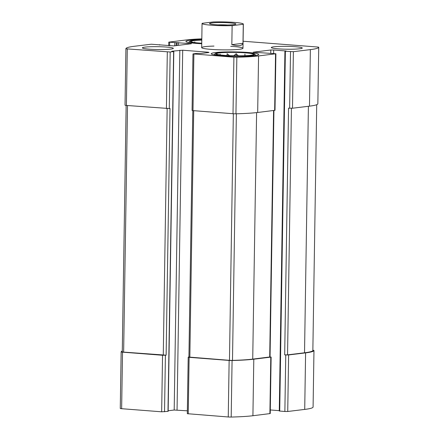 <?xml version="1.0" encoding="UTF-8"?>
<svg xmlns="http://www.w3.org/2000/svg" width="439" height="439" viewBox="0 0 439 439"><rect width="100%" height="100%" fill="white"/><g stroke="black" fill="none" stroke-linecap="round" stroke-linejoin="round"><path stroke-width="0.66" d="M188.924 357.011L188.205 357.159L189.116 357.33L229.142 360.441A3.095 0.285 0.9 0 0 232.077 360.512A49.305 4.555 0.9 0 0 253.802 359.195L270.781 357.121L270.062 356.836M188.205 357.159L187.316 413.697L228.253 416.979A3.095 0.285 0.9 0 0 231.188 417.05A49.305 4.555 0.9 0 0 252.913 415.733L270.243 413.56L271.132 357.022M273.623 53.487L273.678 49.986L286.135 51.001L284.922 51.209L279.27 411.008L284.867 411.491L285.756 354.953L288.621 354.942L305.599 352.874A49.305 4.555 0.9 0 0 313.967 350.52A3.095 0.285 0.9 0 0 313.967 350.514A3.095 0.285 0.9 0 0 312.859 350.278M284.867 411.491L287.732 411.486L304.715 409.411A49.305 4.555 0.9 0 0 313.084 407.057L313.084 407.057A3.095 0.285 0.9 0 0 313.084 407.052L313.967 350.52L313.084 407.057M122.283 351.002A49.305 4.555 0.9 0 0 121.153 351.902L121.153 351.902A3.095 0.285 0.9 0 0 122.525 352.16L162.551 355.272L166.134 355.173L170.008 108.455L169.289 108.543L170.178 52.005L173.806 51.533L171.781 51.209L182.706 50.222L208.421 52.214L208.98 52.488L200.925 53.47L196.771 53.377L192.968 53.904L233.905 57.18A3.095 0.285 0.9 0 0 236.84 57.251A49.305 4.555 0.9 0 0 258.566 55.934L275.895 53.761L253.199 52.197L270.814 49.991L273.678 49.986M120.264 408.446L121.153 351.902L120.264 408.44A3.095 0.285 0.9 0 0 120.264 408.446A3.095 0.285 0.9 0 0 121.636 408.704L161.662 411.809L168.153 411.332L173.806 51.533M192.968 53.904L192.079 110.441L192.995 110.612L193.884 54.074M275.895 53.761L275.006 110.304L257.677 112.477A49.305 4.555 0.9 0 1 235.952 113.794A3.095 0.285 0.9 0 1 233.016 113.723L192.995 110.612M270.298 409.96L279.275 410.657M284.922 51.209L293.384 51.687L310.368 49.612A49.305 4.555 0.9 0 0 318.736 47.258L318.736 47.258A3.095 0.285 0.9 0 0 317.364 47L243.085 41.233M317.847 103.796L318.736 47.258L317.847 103.796A3.095 0.285 0.9 0 0 317.847 103.796A49.305 4.555 0.9 0 1 309.479 106.156L292.5 108.224L288.56 108.153L284.686 354.871L287.55 354.86L304.529 352.791A49.305 4.555 0.9 0 0 312.853 350.585A3.095 0.285 0.9 0 0 312.853 350.574A3.095 0.285 0.9 0 0 312.853 350.558L316.717 104.696L312.853 350.585M285.756 354.953L284.686 354.871M201.814 38.841A49.305 4.555 0.9 0 0 186.087 39.971L168.757 42.139L191.453 43.702L173.839 45.914L151.268 44.218L134.285 46.287A49.305 4.555 0.9 0 0 125.916 48.641A3.095 0.285 0.9 0 0 125.916 48.647A3.095 0.285 0.9 0 0 127.288 48.905L170.178 52.005M125.033 105.184L125.916 48.647L125.033 105.184A3.095 0.285 0.9 0 0 126.399 105.442L127.288 48.905M169.289 108.543L126.399 105.442M168.164 410.761L174.19 410.026L179.842 50.227M187.36 410.816L174.19 410.026M166.491 47.066A15.486 1.432 0.9 0 0 145.002 47.121A15.486 1.432 0.9 0 0 142.373 47.873A15.486 1.432 0.9 0 0 157.837 49.547A15.486 1.432 0.9 0 0 173.345 48.361A15.486 1.432 0.9 0 0 166.491 47.066M295.431 46.732A15.486 1.432 0.9 0 0 279.522 46.408A15.486 1.432 0.9 0 0 271.307 47.544A15.486 1.432 0.9 0 0 278.161 48.839A15.486 1.432 0.9 0 0 294.07 49.163A15.486 1.432 0.9 0 0 302.279 48.027A15.486 1.432 0.9 0 0 295.431 46.732M221.755 55.72A23.75 2.195 -179.1 0 1 211.247 53.734A23.75 2.195 -179.1 0 1 235.03 51.912A23.75 2.195 -179.1 0 1 258.741 54.48A23.75 2.195 -179.1 0 1 246.147 56.214A23.75 2.195 -179.1 0 1 221.755 55.72M201.737 43.741A23.75 2.195 -179.1 0 1 196.42 43.412A23.75 2.195 -179.1 0 1 185.911 41.425A23.75 2.195 -179.1 0 1 201.803 39.603M213.985 46.079A20.649 1.91 0.9 0 0 201.677 47.626A20.649 1.91 0.9 0 0 210.813 49.355A20.649 1.91 0.9 0 0 232.022 49.788A20.649 1.91 0.9 0 0 242.976 48.279A20.649 1.91 0.9 0 0 233.839 46.545A20.649 1.91 0.9 0 0 230.722 46.342M192.798 110.595L188.924 357.072L229.465 360.32A3.095 0.285 0.9 0 0 232.494 360.392A49.305 4.555 0.9 0 0 252.727 359.107L270.056 356.94L273.931 110.491M122.267 351.848L126.141 105.42L122.272 351.837A3.095 0.285 0.9 0 0 122.267 351.848A3.095 0.285 0.9 0 0 123.639 352.105L166.134 355.173M201.775 41.409L201.737 43.231A18.586 1.718 -179.1 0 1 199.301 43.06A18.586 1.718 -179.1 0 1 191.102 41.601A18.586 1.718 -179.1 0 1 201.797 40.119M201.742 43.357A19.876 1.838 -179.1 0 1 198.576 43.148A19.876 1.838 -179.1 0 1 189.873 41.315A19.876 1.838 -179.1 0 1 201.797 39.987M224.636 55.369A18.586 1.718 -179.1 0 1 216.438 53.904A18.586 1.718 -179.1 0 1 235.019 52.389A18.586 1.718 -179.1 0 1 253.55 54.491A18.586 1.718 -179.1 0 1 243.283 55.769A18.586 1.718 -179.1 0 1 224.636 55.369M223.912 55.457A19.876 1.838 -179.1 0 1 215.209 53.624A19.876 1.838 -179.1 0 1 235.024 52.268A19.876 1.838 -179.1 0 1 254.785 54.244A19.876 1.838 -179.1 0 1 245.132 55.841A19.876 1.838 -179.1 0 1 223.912 55.457M238.322 55.846L236.187 53.684L233.954 55.638M229.537 55.66L227.106 53.712L227.073 55.533M244.918 55.715L244.946 54.101M236.155 55.835L236.187 53.684M220.12 54.902L220.131 54.162M194.784 42.594L194.795 41.853M243.277 24.277L232.132 25.638A20.649 1.91 -179.1 0 1 202.055 23.47A20.649 1.91 -179.1 0 1 202.132 23.311L213.277 21.95A20.649 1.91 -179.1 0 1 234.217 22.389A20.649 1.91 -179.1 0 1 243.354 24.118A20.649 1.91 -179.1 0 1 243.277 24.277L242.981 43.296C242.07 45.936 238.355 46.386 231.83 44.657L242.981 43.296M232.132 25.638L231.83 44.657M230.041 22.899A13.165 1.218 -179.1 0 1 235.809 24.112A13.165 1.218 -179.1 0 1 222.688 25.012A13.165 1.218 -179.1 0 1 209.595 23.701A13.165 1.218 -179.1 0 1 215.988 22.641A13.165 1.218 -179.1 0 1 230.041 22.899M217.881 24.853A11.101 1.026 -179.1 0 1 227.495 25.001M188.232 413.873L189.116 357.33M228.253 416.979L229.142 360.441M231.188 417.05L232.077 360.512M252.913 415.733L253.802 359.195M269.892 413.659L270.781 357.121M287.732 411.486L288.621 354.942M304.715 409.411L305.599 352.874M121.636 408.704L122.525 352.16M161.662 411.809L162.551 355.272M164.526 411.804L165.415 355.261M233.016 113.723L233.905 57.18M235.952 113.794L236.84 57.251M257.677 112.477L258.566 55.934M274.655 110.403L275.544 53.865M270.764 53.262L270.814 49.991M279.725 411.091L285.377 51.297M289.63 108.235L290.519 51.692M292.5 108.224L293.384 51.687M309.479 106.156L310.368 49.612M169.619 45.815L169.673 42.314M174.766 45.799L174.815 42.715M176.204 45.623L176.248 42.709M177.065 45.519L177.109 42.605M178.497 45.343L178.541 42.599M190.537 43.873L190.542 43.532M159.549 45.03L159.555 44.745M166.425 108.554L167.314 52.011M167.978 411.381L173.63 51.582M177.054 410.015L182.706 50.222M208.415 52.559L208.421 52.214M189.84 357.242L193.709 110.672M229.465 360.32L233.339 113.745M232.494 360.392L236.369 113.783M252.727 359.107L256.601 112.598M269.705 357.039L273.579 110.535M123.639 352.105L127.513 105.53M163.27 355.184L167.144 108.592M304.529 352.791L308.403 106.287M287.55 354.86L291.425 108.285M168.702 45.744L168.757 42.139M159.725 45.047L159.73 44.696M189.873 41.315L188.649 42.495M215.209 53.624L213.985 54.798M254.785 54.244L255.97 55.462M202.055 23.47L201.677 47.626M243.354 24.118L242.976 48.279"/></g></svg>

